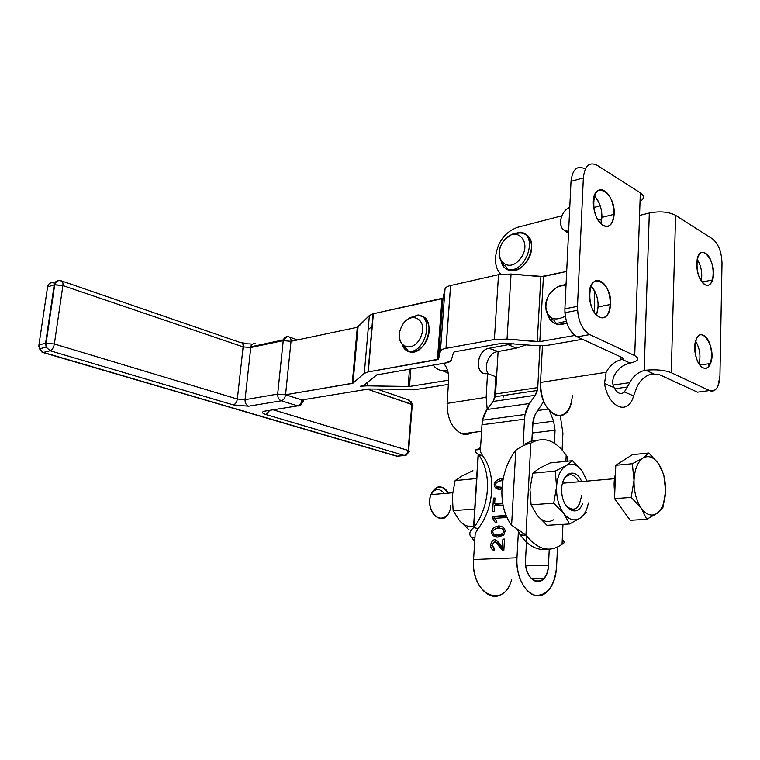 <?xml version="1.0" encoding="UTF-8"?>
<svg xmlns="http://www.w3.org/2000/svg" width="760" height="760" viewBox="0 0 760 760"><rect width="100%" height="100%" fill="white"/><g stroke="black" fill="none" stroke-linecap="round" stroke-linejoin="round"><path stroke-width="1.14" d="M444.277 493.478C439.394 487.825 434.976 488.205 431.043 494.627M430.284 496.669C429.048 501.306 429.419 505.808 431.376 510.197M450.765 505.409C449.977 521.597 433.438 522.766 430.255 506.426C426.73 490.19 441.417 479.721 448.257 493.126C441.712 484.272 435.908 484.776 430.844 494.646C424.887 510.53 441.949 527.753 448.733 513.095M615.476 473.983L614.783 492.433C613.69 485.82 613.918 479.674 615.476 473.983M619.409 505.362L621.585 508.364L619.409 505.362M641.297 508.288C646.513 515.119 651.804 516.771 657.163 513.256C662.311 509.067 665.114 501.657 665.598 491.045C665.703 480.339 663.375 471.266 658.616 463.837C653.628 456.902 648.394 454.993 642.922 458.09C637.602 461.966 634.628 469.376 634.02 480.32C633.878 491.454 636.3 500.783 641.297 508.288L631.18 497.411L634.02 480.32L632.329 463.733L615.799 465.3L614.555 498.645L631.18 497.411L614.555 498.645L615.799 465.3L632.329 463.733L642.922 458.09L648.85 452.998L658.616 463.837L663.822 474.943L665.598 491.045L662.891 507.594L657.163 513.256L646.779 519.317L641.297 508.288L646.779 519.317L630.211 520.315L614.555 498.645L630.211 520.315L646.779 519.317L657.163 513.256L662.891 507.594L665.598 491.045L663.822 474.943L658.616 463.837C663.375 471.266 665.703 480.339 665.598 491.045C665.114 501.657 662.311 509.067 657.163 513.256C651.804 516.771 646.513 515.119 641.297 508.288C636.3 500.783 633.878 491.454 634.02 480.32C634.628 469.376 637.602 461.966 642.922 458.09C648.394 454.993 653.628 456.902 658.616 463.837L648.85 452.998L632.462 454.651L648.85 452.998L642.922 458.09L632.329 463.733L634.02 480.32L631.18 497.411L641.297 508.288M632.462 454.651L615.799 465.3L632.462 454.651M634.704 473.66L633.745 472.255M697.5 392.16L659.082 374.499L651.747 373.948L659.082 374.499L697.5 392.16L709.469 390.555C715.654 392.226 719.14 387.391 719.929 376.038L722 263.435L719.929 376.038L717.943 386.137C715.806 390.526 712.984 391.989 709.469 390.555L671.27 372.695L675.602 215.327C668.572 211.745 659.813 210.976 649.315 213.028L639.549 215.45L649.315 213.028L644.186 370.5L649.315 213.028C659.813 210.976 668.572 211.745 675.602 215.327L712.538 238.887C718.485 243.798 721.639 251.978 722 263.435C721.639 251.978 718.485 243.798 712.538 238.887L675.602 215.327L671.27 372.695L709.469 390.555L703.447 391.362M701.242 280.972C702.572 273.163 701.214 265.905 697.158 259.188C701.214 265.905 702.572 273.163 701.242 280.972M699.067 363.974C700.938 355.851 699.77 348.213 695.571 341.041C699.77 348.213 700.938 355.851 699.067 363.974M708.292 366.985L708.358 363.822M571.017 181.364C572.451 169.309 577.049 165.11 584.829 168.748C577.049 165.11 572.451 169.309 571.017 181.364L564.889 308.854L571.017 181.364L583.357 177.906L571.017 181.364M622.336 357.608L577.192 336.851C569.202 331.835 565.107 322.497 564.889 308.854L577.486 306.346L583.357 177.906L577.486 306.346L564.889 308.854L564.917 312.74C566.153 324.767 570.247 332.804 577.192 336.851L589.769 334.59C582.853 330.495 578.769 322.382 577.514 310.26L577.486 306.346C577.723 320.102 581.818 329.517 589.769 334.59L634.714 355.604C640.024 358.635 638.505 361.123 630.163 363.09L628.681 363.423L630.163 363.09C638.505 361.123 640.024 358.635 634.714 355.604L640.328 192.831L634.714 355.604L589.769 334.59L577.192 336.851L622.582 357.732L623.228 358.54L622.107 359.404L623.228 358.54L622.336 357.608M596.467 314.944C599.802 304.247 597.968 294.566 590.957 285.912C595.811 291.118 598.234 298.12 598.206 306.907L596.467 314.944M600.827 223.601C603.269 213.189 601.112 203.936 594.358 195.852C599.403 201.286 601.929 208.458 601.939 217.379L600.827 223.601M613.12 385.054L629.764 382.631C633.175 376.257 637.982 372.21 644.186 370.5L645.744 370.215C656.136 369.284 664.649 370.11 671.27 372.695C664.649 370.11 656.136 369.284 645.744 370.215L653.419 373.73L645.744 370.215L644.186 370.5C637.982 372.21 633.175 376.257 629.764 382.631L613.12 385.054M572.48 395.238C570.827 410.381 565.164 417.002 555.465 415.102C545.784 409.735 540.806 398.838 540.531 382.413L606.147 372.295C609.615 365.759 614.489 361.589 620.749 359.793L622.107 359.404L620.749 359.793L620.853 356.924L620.749 359.793C614.489 361.589 609.615 365.759 606.147 372.295L604.504 383.496C608.351 408.063 628.577 415.919 633.555 395.865L637.393 385.976L633.555 395.865L624.397 391.96L629.764 382.631L624.397 391.96C620.815 394.991 617.357 393.519 614.033 387.552C617.357 393.519 620.815 394.991 624.397 391.96L633.555 395.865C628.577 415.919 608.351 408.063 604.504 383.496L606.147 372.295L540.531 382.413C538.356 410.495 564.68 428.374 570.978 404.197M614.146 375.801C612.275 379.933 612.237 383.857 614.033 387.552C612.237 383.857 612.275 379.933 614.146 375.801C617.595 369.312 622.44 365.19 628.681 363.423C622.44 365.19 617.595 369.312 614.146 375.801M640.034 201.505C644.366 198.673 644.461 195.785 640.328 192.831L597.075 165.243C589.332 161.548 584.753 165.766 583.357 177.906C584.753 165.766 589.332 161.548 597.075 165.243L640.328 192.831M540.531 382.413L542.44 345.791L540.531 382.413M551.827 318.611L551.883 321.556L551.827 318.611M495.567 256.804C497.639 241.861 504.916 232.037 517.417 227.354L561.811 215.821L517.417 227.354C504.916 232.037 497.639 241.861 495.567 256.804L495.501 257.82C495.168 264.841 496.983 270.313 500.944 274.236C496.983 270.313 495.168 264.841 495.501 257.82L495.567 256.804M603.136 225.387C609.501 228 613.178 224.295 614.175 214.291C615.628 191.909 592.743 179.274 593.294 203.347C593.931 213.721 597.217 221.075 603.136 225.387C589.712 217.749 591.289 182.495 604.561 190.988C617.623 198.864 616.322 233.12 603.136 225.387M599.336 317.034C605.843 319.086 609.606 314.897 610.622 304.466C612.114 280.962 588.401 270.56 589.294 295.735C590.054 306.185 593.408 313.291 599.336 317.034C585.628 310.507 587.261 273.97 600.818 281.409C614.156 288.22 612.797 323.684 599.336 317.034M593.617 207.556L600.239 205.836L593.617 207.556M704.814 284.563C693.975 278.407 694.744 246.363 705.489 253.251C716.072 259.616 715.483 290.833 704.814 284.563C708.329 286.311 710.923 284.762 712.614 279.937C717.991 264.499 701.442 241.005 697.29 258.609C695.751 270.037 698.26 278.683 704.814 284.563M703.019 367.764C691.98 362.529 692.778 329.441 703.712 335.454C714.486 340.936 713.878 373.141 703.019 367.764C706.22 369.113 708.719 367.688 710.514 363.498C717.041 348.517 700.891 323.161 695.694 340.641C692.616 349.372 696.92 365.237 703.019 367.764M503.481 264.375L503.652 266.712L503.481 264.375M622.107 359.404L630.163 363.09L622.107 359.404M604.504 383.496L614.033 387.552L604.504 383.496M637.393 385.976C640.784 379.648 645.563 375.639 651.747 373.948C645.563 375.639 640.784 379.648 637.393 385.976M503.709 397.034L503.804 395.456L503.709 397.034M543.685 401.384L535.23 414.38L533.244 419.14L531.762 442.529L532.846 422.18L535.23 414.38L543.685 401.384M511.717 579.31C503.785 610.137 470.535 594.292 473.575 559.512L516.971 557.783C515.897 575.653 524.77 593.446 535.458 595.403C547.475 595.64 554.515 586.169 556.577 566.998L557.517 547.133L556.577 566.998C555.873 578.189 552.596 586.539 546.753 592.049C533.986 604.656 514.938 583.481 516.971 557.783L518.424 531.012L520.372 535.325L525.958 535.021L511.603 525.236C497.05 505.78 499.168 471.77 515.793 450.272C499.168 471.77 497.05 505.78 511.603 525.236L515.793 450.272L511.603 525.236L525.958 535.021L530.841 443.118C526.129 444.096 521.113 446.481 515.793 450.272C521.113 446.481 526.129 444.096 530.841 443.118C543.571 435.945 555.351 439.974 566.19 455.192C555.351 439.974 543.571 435.945 530.841 443.118L525.331 443.755L531.857 440.781L525.331 443.755L530.841 443.118L525.958 535.021C537.795 549.945 549.832 553.014 562.048 544.245C549.832 553.014 537.795 549.945 525.958 535.021L520.372 535.325L526.481 542.231L526.803 536.17L525.549 559.788C524.305 575.51 536.589 587.774 543.875 578.493C546.601 575.225 548.131 570.76 548.473 565.117L525.815 565.886L548.473 565.117L549.252 549.195L548.473 565.117C547.998 589.37 523.802 584.421 525.549 559.788L526.481 542.231L520.372 535.325L516.923 528.856L518.424 531.012L516.971 557.783L473.575 559.512C471.38 584.459 490.523 605.017 503.519 592.762M501.201 480.719C497.705 481.45 495.805 482.733 495.529 484.585L496.346 486.761L501.97 487.245L500.811 487.426L501.933 487.758L496.346 486.761L495.529 484.585C495.805 482.733 497.705 481.45 501.201 480.719L502.778 480.728L501.201 480.719M486.979 409.516L482.562 420.204L481.992 424.764L524.533 419.178L525.065 414.485L529.387 403.522L486.979 409.516L529.387 403.522L535.392 395.266L493.117 401.441L486.979 409.516L493.117 401.441L535.392 395.266L537.396 390.45L537.757 387.6L495.548 393.974L495.168 396.748L493.117 401.441L495.548 393.974L537.757 387.6L539.952 345.838L537.757 387.6L535.392 395.266L529.387 403.522C526.556 407.512 524.942 412.727 524.533 419.178L481.992 424.764C482.438 418.494 484.101 413.411 486.979 409.516M538.042 410.447L547.989 409.099L538.042 410.447M532.76 423.833L553.603 421.173L549.632 411.027L553.603 421.173L532.76 423.833M532.275 432.991L555.056 430.217L553.603 421.173L555.056 430.217L532.275 432.991M554.42 443.213L555.056 430.217L554.42 443.213M562.913 433.058L562.115 449.873L562.913 433.058L560.262 415.71L562.913 433.058M498.436 528.133C494.912 528.76 493.012 530.005 492.717 531.886L493.544 534.128L498.047 534.954C501.59 534.346 503.509 533.092 503.804 531.211C503.719 529.369 501.933 528.342 498.436 528.133L499.472 528.133C502.312 528.608 503.756 529.635 503.804 531.211C503.509 533.092 501.59 534.346 498.047 534.954L500.203 535.496L504.364 534.061L500.203 535.496L496.233 534.964L493.544 534.128L492.717 531.886C493.012 530.005 494.912 528.76 498.436 528.133M494.675 503.576L495.007 497.99L493.43 498.123L494.969 498.56L493.43 498.123L492.632 511.508L494.209 511.394L494.542 505.818L503.034 505.181L494.542 505.818L494.209 511.394L492.632 511.508L493.43 498.123L495.007 497.99L494.675 503.576L496.812 504.175L494.675 503.576L502.626 502.968L494.675 503.576M495.149 505.77L495.273 503.747L495.149 505.77M496.812 504.175L502.75 503.719L496.812 504.175M492.204 517.76L495.282 522.452L496.878 522.348L495.14 518.301L505.723 517.589L505.837 515.489L492.29 516.42L494.437 516.99L505.799 516.211L494.437 516.99L492.29 516.42L492.204 517.76L494.361 518.329L492.204 517.76L492.29 516.42L505.837 515.489L505.723 517.589L495.14 518.301L496.878 522.348L495.282 522.452L492.204 517.76M496.299 520.676L494.361 518.329L494.437 516.99L494.361 518.329L496.299 520.676M503.547 535.125L505.181 531.135C504.897 528.285 502.978 526.556 499.415 525.967L501.742 526.538L498.569 525.967C494.408 526.718 492.005 528.703 491.359 531.933L492.717 532.275L491.359 531.933C491.615 534.803 493.544 536.531 497.144 537.13L503.547 535.125L497.914 537.13C493.933 536.855 491.748 535.116 491.359 531.933C492.005 528.703 494.408 526.718 498.569 525.967C502.541 526.205 504.744 527.924 505.181 531.135L503.547 535.125M505.144 531.553L503.804 531.211L505.144 531.553M505.029 529.967L501.752 528.694L505.029 529.967M495.33 528.95L500.716 526.519L495.33 528.95M497.011 537.12L493.971 534.422L497.011 537.12M496.118 534.954L500.203 535.496L496.118 534.954M496.622 542.279L503.87 550.078L501.22 546.792L499.054 546.278L502.692 550.269L503.842 550.468L504.497 539.039L502.882 539.125L502.398 547.589L499.975 544.369C497.933 541.348 496.204 539.752 494.769 539.591L494.627 539.591C492.556 540.246 491.207 542.089 490.58 545.119C490.751 548.064 491.939 549.86 494.142 550.515L494.447 548.331L491.939 545.11L494.551 541.756C495.729 541.984 497.239 543.495 499.054 546.278L501.22 546.792L496.707 542.288L494.921 541.851M502.692 550.269L503.567 550.477L499.054 546.278C497.163 543.4 495.634 541.889 494.456 541.756L491.939 545.11L494.447 548.331L494.142 550.515C491.939 549.86 490.751 548.064 490.58 545.119L491.939 545.442L490.58 545.119C491.207 542.089 492.556 540.246 494.627 539.591L495.586 539.818L494.627 539.591C496.042 539.619 497.828 541.206 499.975 544.369L502.398 547.589L503.984 547.969L502.398 547.589L502.882 539.125L504.497 539.039L503.842 550.468L502.692 550.269M494.389 541.766L496.289 540.227L494.389 541.766M494.237 549.822L493.041 547.703L494.237 549.822M503.167 478.676L501.325 478.591C497.192 479.455 494.808 481.488 494.171 484.68L495.529 485.07L494.171 484.68C494.38 487.35 496.175 488.975 499.567 489.564L500.688 489.564C496.736 489.421 494.56 487.787 494.171 484.68C494.808 481.488 497.192 479.455 501.325 478.591L503.167 478.676M498.446 481.45L503.044 479.284L498.446 481.45M499.292 489.535L496.641 486.961L499.292 489.535M498.589 487.464L501.913 488.11L498.589 487.464M287.859 336.813L288.705 336.775C290.396 337.174 291.166 338.684 291.023 341.306L285.56 394.763L352.25 383.43L357.305 327.303L291.023 341.306L357.305 327.303L369.388 315.485L373.378 313.747L441.959 298.747L443.042 298.11L445.027 288.904C445.417 287.451 447.279 286.33 450.632 285.532L498.541 274.673L511.062 274.047L540.892 276.678L566.694 271.462L543.428 276.555L539.799 341.63L574.873 335.445L539.799 341.63L543.428 276.555L511.062 274.047L507.034 339.093L537.234 341.715L540.892 276.678L537.234 341.715L539.799 341.63L507.034 339.093L511.062 274.047L498.541 274.673L450.632 285.532L446.034 348.356L494.38 339.492L498.541 274.673L494.38 339.492L507.034 339.093L494.38 339.492L446.034 348.356L450.575 285.541C447.26 286.339 445.408 287.46 445.027 288.904L443.042 298.11L438.501 359.157L440.41 351.215L445.027 288.904L440.41 351.215C440.781 349.97 442.633 349.02 445.977 348.365L446.034 348.356C442.662 349.011 440.781 349.961 440.41 351.215L438.501 359.157L443.042 298.11L373.378 313.747L368.305 371.897L437.418 359.698L441.959 298.747L437.418 359.698L438.501 359.157L368.305 371.897L373.112 313.804L369.388 315.485L358.055 326.981L353.01 383.154L364.297 373.35L369.388 315.485L364.297 373.35L368.305 371.897L364.297 373.35L353.01 383.154L358.055 326.981L357.305 327.303L352.25 383.43L353.01 383.154L285.56 394.763L301.976 399.931L368.638 389.015L301.976 399.931C301.425 403.199 300 405.184 297.711 405.868L267.757 410.647M442.605 304.01L441.617 304.228M372.039 326.116L369.246 328.852L372.039 326.116M357.162 336.88L356.506 337.012M448.362 384.389L417.382 389.281L368.638 389.015L417.382 389.281L448.362 384.389M408.12 386.555L409.507 369.217L408.12 386.555L409.478 386.479L410.865 368.98L409.478 386.479L448.637 380.18L409.478 386.479L367.07 385.842L408.12 386.555M367.374 382.346L367.07 385.842L367.374 382.346M360.497 386.241L367.07 385.842L360.497 386.241L364.325 384.902L360.497 386.241M515.232 234.042C527.516 228.845 536.313 243.827 528.931 258.067C521.939 272.488 504.64 274.721 501.286 262.077C502.797 266.845 505.742 269.658 510.122 270.522C526.784 274.408 540.531 239.01 524.343 233.776M597.607 219.393L601.673 220.153L599.754 219.526M549.452 318.659L549.547 316.873L549.452 318.659M594.747 291.108L594.206 312.198L594.747 291.108M462.213 433.884L481.583 431.309L462.137 433.855C452.2 429.039 447.193 418.893 447.117 403.398L486.153 397.318L487.531 373.521L495.776 376.732L494.522 398.886L495.776 376.732L487.531 373.521L486.153 397.318L487.207 409.222L486.153 397.318L447.117 403.398L448.628 380.294C448.989 373.141 447.298 367.479 443.583 363.318L445.806 362.938C449.065 362.349 450.898 361.456 451.307 360.259L453.511 352.345L454.651 351.785L502.911 343.102L535.306 345.619L548.008 345.24L582.454 339.273L548.008 345.24L535.306 345.619L502.911 343.102L454.603 351.794L453.511 352.345L451.307 360.259L446.243 362.852L376.684 374.898L364.325 384.902L376.76 374.889L443.583 363.318C447.298 367.479 448.989 373.141 448.628 380.294L447.117 403.398C447.193 418.893 452.2 429.039 462.137 433.855L481.583 431.262L462.213 433.884C465.585 434.948 468.74 434.53 471.656 432.63M413.497 317.043C424.26 311.457 433.058 324.691 427.424 338.608C422.151 352.649 406.704 356.582 402.505 345.325C404.159 349.248 406.828 351.49 410.505 352.06C426.303 355.11 436.99 319.323 421.277 316.084M405.422 347.491L406.011 350.18L405.422 347.491M566.894 323.028C557.431 326.496 551.019 323.655 547.637 314.498C549.385 320.197 552.909 323.522 558.211 324.482L566.894 323.028M448.257 373.236L444.638 371.564M526.395 344.85L516.344 348.137L498.113 351.519L495.548 393.974L498.113 351.519L516.344 348.137L526.395 344.85M513.313 343.71L508.193 344.679L516.344 348.137L508.193 344.679L488.993 348.298L498.113 351.519L488.993 348.298L513.313 343.71M447.498 370.205L442.016 370.576C438.397 370.053 435.452 368.239 433.162 365.123C436.762 369.854 441.541 371.545 447.498 370.205M487.531 373.521C474.411 376.314 476.007 350.151 488.993 348.298C477.441 349.847 473.936 372.799 485.174 373.578L487.531 373.521M488.461 373.882C483.008 367.488 488.765 352.811 497.192 351.69C488.765 352.811 483.008 367.488 488.461 373.882M440.401 333.564L439.555 331.787M477.498 449.255L475.722 449.958C474.306 450.784 475.18 452.285 478.363 454.442L482.638 455.791C496.384 473.328 494.456 507.917 478.116 528.656L475.199 533.491L473.575 559.512L475.199 533.491L478.116 528.656C494.456 507.917 496.384 473.328 482.638 455.791L478.363 454.442L473.774 527.563C490.133 506.739 492.109 472.026 478.363 454.442C492.109 472.026 490.133 506.739 473.774 527.563L478.116 528.656L473.774 527.563L478.144 454.28C474.249 451.744 474.031 450.062 477.498 449.255L480.481 448.913L477.498 449.255L480.567 447.592L477.47 449.777M480.32 451.535L481.992 424.764L480.32 451.535L482.638 455.791L480.32 451.535M474.933 537.804L471.912 537.975L474.705 541.367L471.912 537.975C468.644 534.793 469.186 531.392 473.527 527.772L473.774 527.563C469.214 531.259 468.597 534.726 471.912 537.975L474.933 537.804M523.079 445.835L524.533 419.178L523.079 445.835M537.377 440.135L531.857 440.781L537.377 440.135M526.481 542.231C533.092 548.055 539.866 550.344 546.82 549.109C539.866 550.344 533.092 548.055 526.481 542.231M562.818 543.875L562.048 544.245L562.97 524.352L562.048 544.245C564.699 543.2 564.765 541.681 562.258 539.657M565.906 461.349L566.19 455.192L565.906 461.349M553.575 519.831C547.931 523.156 542.44 521.645 537.111 515.28L531.107 504.839L529.948 489.136L532.769 473.195L539.524 468.217L550.088 462.945L572.442 460.693L582.141 470.981L587.033 481.089L582.141 470.981L572.442 460.693L550.088 462.945L539.524 468.217L532.769 473.195L555.284 471.058L565.981 465.623L572.442 460.693L565.981 465.623L555.284 471.058L532.769 473.195L529.948 489.136L531.107 504.839L553.726 503.158L556.558 486.884L555.284 471.058L556.558 486.884L553.726 503.158L531.107 504.839L537.111 515.28C542.44 521.645 547.931 523.156 553.575 519.831M567.492 461.187L567.843 458.109L566.19 455.192M453.131 510.634L459.391 520.495L469.158 529.995L459.391 520.495L453.131 510.634L473.461 509.124L453.131 510.634L452.342 495.71L453.131 510.634M455.135 480.577L452.342 495.71L455.135 480.577L475.389 478.648L455.135 480.577L462.327 475.779L455.135 480.577M472.919 470.706L462.327 475.779L472.919 470.706M459.391 520.495C463.476 525.217 467.894 527.117 472.653 526.177C467.894 527.117 463.476 525.217 459.391 520.495M578.977 481.792C573.705 473.157 568.537 472.52 563.492 479.902C568.537 472.52 573.705 473.157 578.977 481.792M581.609 495.197C579.281 509.286 573.981 512.706 565.734 505.428C571.149 511.375 575.833 510.748 579.785 503.557M564.889 483.008L562.98 481.279L564.889 483.008M580.089 518.149L569.572 523.963L547.01 525.312L537.111 515.28L547.01 525.312L569.572 523.963L563.758 513.484L553.726 503.158L563.758 513.484L569.572 523.963L580.089 518.149C574.512 521.521 569.069 519.973 563.758 513.484C558.686 506.359 556.292 497.496 556.558 486.884C557.308 476.444 560.443 469.357 565.981 465.623C571.672 462.622 577.049 464.408 582.141 470.981C577.049 464.408 571.672 462.622 565.981 465.623C560.443 469.357 557.308 476.444 556.558 486.884C556.292 497.496 558.686 506.359 563.758 513.484C569.069 519.973 574.512 521.521 580.089 518.149L586.359 512.696L580.089 518.149C584.202 515.204 586.967 510.14 588.383 502.93C586.967 510.14 584.202 515.204 580.089 518.149M582.673 503.348C577.714 518.13 562.295 509.732 561.716 491.397C560.737 473.081 575.415 466.298 581.704 481.555C575.415 466.298 560.737 473.081 561.716 491.397C562.295 509.732 577.714 518.13 582.673 503.348M569.772 207.413C558.353 211.935 557.308 232.417 568.632 231.163L566.732 231.059C557.004 229.928 559.408 211.508 569.772 207.413M568.508 233.538L563.293 229.425M522.348 233.206L520.343 232.142C538.916 234.422 526.091 273.562 508.098 269.524C526.091 273.562 538.916 234.422 520.343 232.142L516.202 233.206C514.358 232.541 510.255 234.992 503.88 240.559C493.192 255.246 504.355 267.055 505.476 265.99L508.098 269.524L510.122 270.522M503.937 240.625C491.122 256.5 507.1 275.3 520.125 259.046C533.264 242.696 516.543 224.285 503.937 240.625C516.543 224.285 533.264 242.696 520.125 259.046C507.1 275.3 491.122 256.5 503.937 240.625M420.109 315.837L418.009 314.963C434.995 316.341 424.945 354.341 408.386 351.243C424.945 354.341 434.995 316.341 418.009 314.963L413.858 316.54C407.93 317.841 403.588 321.746 400.834 328.253C393.414 346.617 413.649 355.062 421.087 336.243C428.555 317.395 407.949 309.748 400.872 328.272C407.949 309.748 428.555 317.395 421.087 336.243C413.649 355.062 393.414 346.617 400.872 328.272C395.01 342.095 407.92 349.799 406.153 348.203L408.386 351.243L410.505 352.06M439.603 344.385L438.453 346.55M566.352 321.28L556.158 323.532L558.211 324.482M565.981 286.149C557.07 283.461 545.756 294.519 545.604 305.852C547.295 318.535 553.85 321.983 565.269 316.188C553.85 321.983 547.295 318.535 545.604 305.852C545.756 294.519 557.07 283.461 565.981 286.149M55.1 282.54L56.069 282.226M408.576 451.659L409.402 451.098L408.167 450.404L273.135 409.792L408.719 450.594L409.374 451.278L406.381 455.041L396.767 456.228L43.453 352.422L50.122 350.749C52.212 349.875 53.618 347.624 54.349 343.985L237.348 399.028L243.133 346.883L62.899 285.579L54.349 343.985L45.59 343.235L54.226 284.82C54.786 282.122 56.325 280.706 58.852 280.592C56.325 280.706 54.786 282.122 54.226 284.82L47.586 286.909L54.729 284.696L62.899 285.579C63.203 282.701 62.614 281.105 61.113 280.772C62.614 281.105 63.203 282.701 62.899 285.579L54.226 284.82L45.59 343.235L38.931 344.964L47.329 288.648M54.672 283.29L55.224 283.47M53.732 282.967C50.483 282.226 48.431 283.537 47.586 286.909C48.431 283.537 50.483 282.226 53.732 282.967M47.586 286.909L38.931 344.964L39.491 348.812L43.453 352.422L41.876 352.022L43.453 352.422L39.491 348.812L38.931 344.964L38.893 346.579M301.929 403.36L302.499 401.764C304.285 401.308 304.114 400.7 301.976 399.931C304.114 400.7 304.285 401.308 302.499 401.764L301.929 403.36C301.026 405.479 299.62 406.305 297.711 405.868L281.276 400.786L248.634 406.191L233.263 404.89L50.122 350.749L43.453 352.422L397.366 456.228L399.114 456.028M408.167 450.404L411.796 404.253L367.526 389.196L412.965 404.928L412.186 405.697L413.012 405.042L411.796 404.253L408.167 450.404C407.731 453.255 406.438 454.936 404.301 455.458C406.438 454.936 407.731 453.255 408.167 450.404M408.68 400.206L409.45 400.206L411.796 404.253L409.45 400.206L376.96 389.063M265.041 411.084C261.269 411.91 261.601 413.079 266.057 414.589L269.819 410.315L266.057 414.589L404.301 455.458L266.057 414.589C261.601 413.079 261.269 411.91 265.041 411.084L297.711 405.868C300 405.184 301.425 403.199 301.976 399.931L285.56 394.763C285 398.078 283.575 400.083 281.276 400.786L297.711 405.868M38.931 344.964L45.59 343.235L46.151 347.111L45.59 343.235L54.349 343.985L62.899 285.579L243.133 346.883L237.348 399.028L245.052 399.684L250.762 347.538L243.133 346.883C243.304 344.308 242.592 342.827 240.996 342.447C242.592 342.827 243.304 344.308 243.133 346.883L250.762 347.538L245.052 399.684L277.666 394.088L283.204 340.632L250.762 347.538L250.885 346.807C251.683 344.251 253.194 343.244 255.427 343.795C253.194 343.244 251.683 344.251 250.885 346.807L250.762 347.538L283.204 340.632L291.023 341.306C291.166 338.684 290.396 337.174 288.705 336.775C286.377 336.186 284.582 337.221 283.328 339.872L277.666 394.088C277.58 397.442 278.787 399.674 281.276 400.786C283.575 400.083 285 398.078 285.56 394.763L277.666 394.088L245.052 399.684L237.348 399.028L54.349 343.985C53.618 347.624 52.212 349.875 50.122 350.749L46.151 347.111L50.122 350.749L233.263 404.89C235.419 404.215 236.778 402.258 237.348 399.028C236.778 402.258 235.419 404.215 233.263 404.89L248.634 406.191C246.155 405.127 244.958 402.952 245.052 399.684C244.958 402.952 246.155 405.127 248.634 406.191L281.276 400.786C278.787 399.674 277.58 397.442 277.666 394.088L285.56 394.763L291.023 341.306L283.204 340.632L286.928 336.623L283.328 339.872L250.885 346.807C251.522 344.508 251.465 343.577 250.724 344.014C247.883 343.577 250.163 344.565 241.689 342.674M397.366 456.228L404.301 455.458M60.382 280.867L61.113 280.772C58.159 280.05 56.031 281.352 54.729 284.696L46.094 343.13L46.151 347.111L39.491 348.812L42.883 352.478L396.767 456.228L398.99 456.048M240.226 342.484L61.826 281.019M252.586 344.137L251.275 344.175M45.942 340.851L46.445 340.717M53.694 288.439L54.197 288.277M52.896 293.835L53.399 293.673M430.844 494.646L452.618 492.756M627.579 386.973L614.707 388.816M621.053 357.019L620.958 359.746M614.175 214.291L601.939 217.379M610.622 304.466L598.206 306.907M564.917 312.74L577.514 310.26M710.524 363.498L699.884 365.085M712.614 279.937L702.031 282.045M531.525 578.806L543.875 578.493M482.562 420.204L525.065 414.485M495.168 396.748L537.396 390.45M499.415 525.967L501.572 526.528M496.233 534.964L498.398 535.496M494.769 539.591L495.406 539.742M502.522 478.591L503.139 478.772M498.531 487.464L500.659 488.081M442.026 298.727L437.475 359.689M450.575 285.541L445.977 348.365M357.39 327.284L352.336 383.41M373.112 313.804L368.04 371.944M448.191 372.913L442.016 370.576M478.144 454.28L473.527 527.772M475.722 449.958L480.453 449.369M524.067 533.453L520.144 534.764M614.498 478.705L562.438 483.227M566.732 231.059L568.528 233.149M566.105 283.642C565.288 284.534 563.331 285.285 560.215 285.874C557.317 286.52 553.603 289.427 549.091 294.585C546.117 300.523 545.233 306.327 546.44 311.999C550.439 317.49 552.852 320.14 553.698 319.969L556.158 323.532M289.579 337.088L297.502 339.938M412.3 404.453L411.151 401.337M412.186 405.697L408.661 450.575"/></g></svg>
